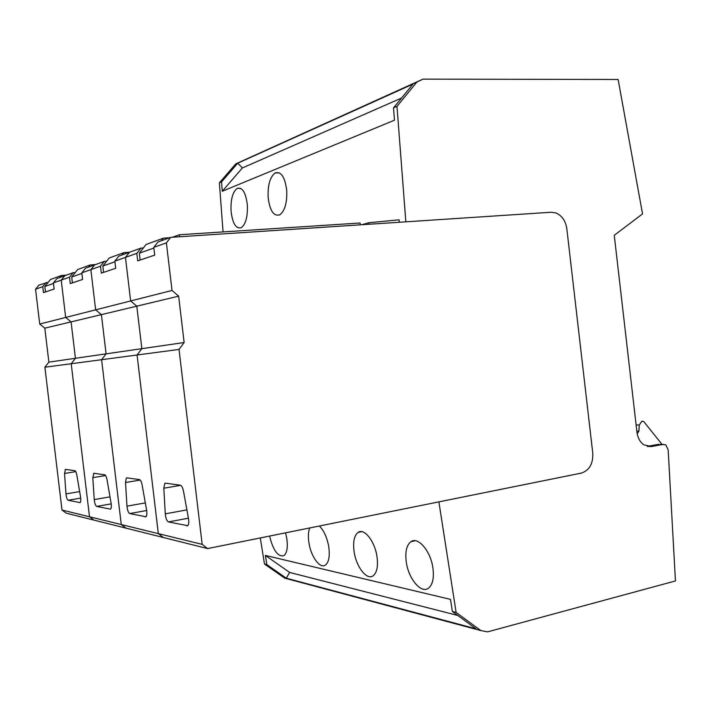 <?xml version="1.0" encoding="UTF-8"?>
<svg xmlns="http://www.w3.org/2000/svg" width="711" height="711" viewBox="0 0 711 711"><rect width="100%" height="100%" fill="white"/><g stroke="black" fill="none" stroke-linecap="round" stroke-linejoin="round"><path stroke-width="1.07" d="M221.565 181.874L237.758 163.192L412.993 84.094L393.512 107.859L394.454 120.203L222.267 191.259L221.565 181.874L219.388 182.807L235.812 163.868L422.974 79.143L416.868 82.085L396.987 106.366L405.839 221.832L551.167 212.242L555.789 212.918C561.912 215.54 565.583 220.783 566.818 228.649L592.77 453.147C593.196 463.75 589.383 470.398 581.349 473.099C589.383 470.398 593.196 463.75 592.77 453.147L566.818 228.649C565.583 220.783 561.912 215.54 555.789 212.918L551.167 212.242L170.676 237.35L166.383 242.886L172.026 290.452L178.639 296.167L184.14 342.533L179.03 349.43L202.164 544.368L207.603 548.581L581.349 473.099L438.883 501.868L456.124 612.42L480.84 630.577L487.577 631.857L675.45 580.949L668.171 449.841L665.807 444.864L660.35 444.259M422.974 79.143L618.126 79.472L642.54 213.895L614.26 235.305L636.949 432.164C637.731 437.852 640.033 442.082 643.864 444.846L651.4 446.544L663.399 444.348M260.288 537.943L264.483 564.036L284.729 578.15L480.84 630.577M219.388 182.807L223.05 231.919M647.197 446.384L659.017 444.224M235.812 163.868L416.868 82.085M396.987 106.366L393.512 107.859M361.623 224.747L368.813 222.739L399.102 219.832L399.289 222.267M286.729 190.468C284.995 177.012 281.129 171.182 275.121 172.977C269.993 176.995 267.665 185.118 268.136 197.347C269.798 210.732 273.682 216.553 279.77 214.829C284.844 210.918 287.164 202.795 286.729 190.468M247.357 205.044C245.793 192.477 242.38 186.94 237.127 188.424C232.621 192.032 230.595 199.578 231.057 211.078C232.559 223.574 235.972 229.111 241.296 227.698C245.766 224.187 247.784 216.633 247.357 205.044M456.124 612.42L452.374 611.478L450.49 599.373L265.354 555.415L289.644 572.444L286.275 578.194L266.838 564.632L265.354 555.415M264.483 564.036L266.838 564.632M269.602 536.058C273.131 550.385 277.877 556.935 283.822 555.709C287.013 553.149 287.991 547.354 286.773 538.334L285.564 532.841M309.703 527.962C308.263 531.757 308.014 536.698 308.93 542.786C310.903 556.5 319.914 569.04 325.336 565.129C328.882 562.321 330.02 556.206 328.758 546.768C327.06 537.489 323.932 530.566 319.355 526.016M376.963 556.464C374.795 541.178 364.174 527.873 358.131 532.388C354.14 535.543 352.816 542.04 354.14 551.878C356.238 566.791 366.716 580.452 372.991 575.901C376.946 572.817 378.27 566.338 376.963 556.464M432.875 567.707C430.546 550.918 418.015 536.37 410.967 541.666C406.496 545.15 404.95 552.056 406.328 562.365C408.567 578.701 420.912 593.703 428.262 588.353C432.688 584.931 434.225 578.052 432.875 567.707M452.374 611.478L475.961 628.791L286.275 578.194M637.234 433.666L638.931 431.124L639.242 425L641.935 421.179L643.748 421.552L661.977 444.304M237.758 163.192L242.38 167.956L222.267 191.259M401.573 98.029L242.38 167.956M368.813 222.739L368.991 224.267M457.813 615.468L289.644 572.444M179.554 236.763L179.323 234.763L360.086 222.996L360.299 224.836M153.869 248.041L139.312 253.178L140.12 260.048M139.312 253.178L146.093 244.495L163.334 238.185L169.609 237.732M179.323 234.763L172.497 237.234M161.361 240.727L163.334 238.185M114.933 261.772L102.837 266.038L103.593 272.366M102.837 266.038L109.192 258.004L123.785 252.663L129.642 252.218M121.936 255.009L123.785 252.663M81.881 273.424L71.713 277.014L72.406 282.88M71.713 277.014L77.686 269.54L90.19 264.963L95.674 264.528M88.457 267.14L90.19 264.963M53.485 283.44L44.829 286.497L45.486 291.954M44.829 286.497L50.472 279.503L61.306 275.539L66.461 275.113M59.671 277.566L61.306 275.539M48.215 282.303L38.892 285.093L35.55 289.217L42.758 286.666L43.469 292.63L54.152 289.03L53.414 282.889L56.898 278.57L64.754 275.726L61.217 280.134L69.509 277.192L70.273 283.6L82.6 279.441L81.809 272.837L85.507 268.207L94.616 264.91L90.857 269.638L100.491 266.216L101.318 273.131L115.706 268.278L114.853 261.133L118.79 256.147L140.885 248.139L143.382 247.97M166.383 242.886L153.789 247.348L154.714 255.125L137.694 260.866L136.796 253.365L140.885 248.139M153.789 247.348L157.993 241.944L170.676 237.35M114.853 261.133L125.456 257.382L129.464 252.281L125.456 257.382L130.637 300.957L136.796 306.165L141.853 348.666L137.072 354.993L158.331 533.632L163.397 537.516L207.603 548.581M106.65 261.221L104.321 261.39L94.616 264.91L90.857 269.638L95.647 309.845L130.637 300.957L125.456 257.382L136.796 253.365M81.809 272.837L90.857 269.638L95.647 309.845L101.406 314.626L136.796 306.165L130.637 300.957L172.026 290.452M75.295 272.526L73.109 272.695L64.754 275.726L61.217 280.134L65.679 317.453L95.647 309.845L101.406 314.626L106.081 353.847L141.853 348.666L136.796 306.165L178.639 296.167M53.414 282.889L61.217 280.134L65.679 317.453L71.082 321.879L101.406 314.626L106.081 353.847L101.602 359.704L137.072 354.993L141.853 348.666L184.14 342.533M35.55 289.217L39.718 324.038L65.679 317.453L71.082 321.879L75.428 358.291L106.081 353.847L101.602 359.704L121.261 524.549L158.331 533.632L137.072 354.993L179.03 349.43M39.718 324.038L44.811 328.162L71.082 321.879L75.428 358.291L71.207 363.73L101.602 359.704L121.261 524.549L126.007 528.149L163.397 537.516L158.331 533.632L202.164 544.368M163.823 488.217L165.272 513.849C165.734 518.31 166.801 521.003 168.471 521.927L187.731 525.705C188.779 524.505 189.028 522.105 188.468 518.506L183.482 491.141C182.745 487.639 181.705 485.666 180.372 485.231L165.467 483.169L164.801 483.382L163.823 488.217L180.665 485.311M125.509 482.52L126.976 506.152C127.402 510.267 128.327 512.738 129.749 513.564L145.986 516.764C146.901 515.697 147.097 513.475 146.59 510.089L142.138 484.991C141.48 481.782 140.591 479.978 139.463 479.587L126.86 477.845L126.336 478.014L125.509 482.52L140.218 480.058M100.491 266.216L104.321 261.39M121.261 524.549L126.007 528.149L93.959 520.123L89.506 516.773L121.261 524.549M44.891 367.223L71.207 363.73L89.506 516.773L93.959 520.123L66.194 513.173L61.99 510.027L89.506 516.773L71.207 363.73L75.428 358.291L48.872 362.139L44.891 367.223L61.99 510.027M92.794 477.65L94.252 499.575C94.652 503.388 95.47 505.672 96.696 506.419L110.569 509.174C111.369 508.214 111.529 506.134 111.058 502.953L107.041 479.774C106.454 476.805 105.681 475.144 104.713 474.788L93.914 473.304L92.794 477.65L105.619 475.561M69.509 277.192L73.109 272.695M44.811 328.162L48.872 362.139M64.541 473.446L65.972 493.896C66.354 497.451 67.074 499.566 68.149 500.251L80.139 502.641C80.841 501.77 80.974 499.824 80.539 496.82L76.877 475.286C76.353 472.531 75.668 470.984 74.824 470.673L65.474 469.376L64.541 473.446L75.775 471.651M42.758 286.666L46.153 282.463M651.4 446.544L647.339 446.419M639.242 425L636.123 424.974M638.931 431.124L636.825 431.088M165.272 513.849L186.895 509.876M187.615 525.785L186.922 525.918M168.471 521.927L188.406 518.195M126.976 506.152L145.311 502.899M145.897 516.835L145.364 516.933M129.749 513.564L146.662 510.507M94.252 499.575L110.001 496.865M96.696 506.419L111.2 503.877M65.972 493.896L79.65 491.594M68.149 500.251L80.707 498.109M279.245 172.817L275.121 172.977M240.478 188.273L237.127 188.424M361.668 531.65L358.131 532.388M415.268 540.733L410.967 541.666M165.779 483.213L164.801 483.382M127.118 477.881L126.336 478.014M94.128 473.33L93.488 473.437M65.661 469.402L65.128 469.491"/></g></svg>
